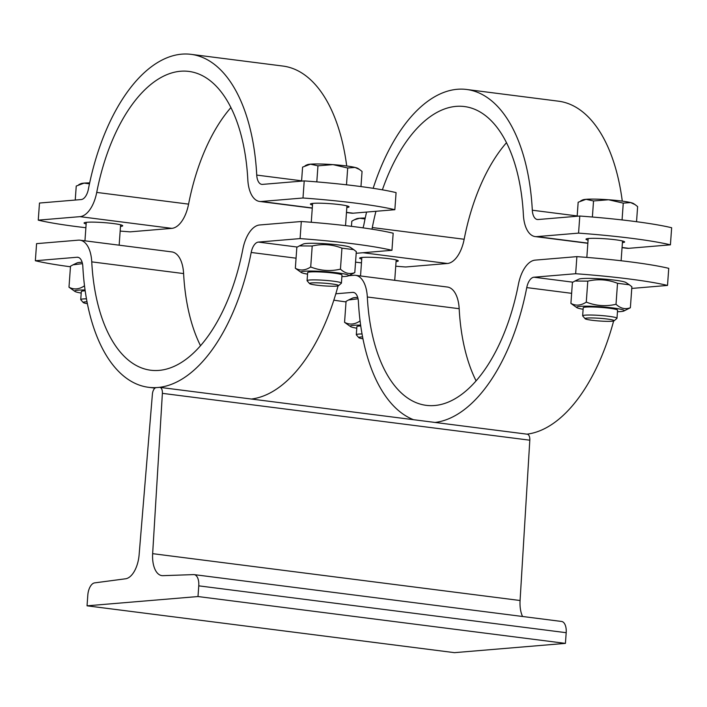 <?xml version="1.0" encoding="UTF-8"?>
<svg xmlns="http://www.w3.org/2000/svg" width="707" height="707" viewBox="0 0 707 707"><rect width="100%" height="100%" fill="white"/><g stroke="black" fill="none" stroke-linecap="round" stroke-linejoin="round"><path stroke-width="1.06" d="M152.394 394.188L139.12 554.792A23.667 12.046 97.3 0 1 125.581 578.786L94.597 582.886A11.833 6.027 -82.7 0 0 87.809 595.135L87.041 605.819L454.477 652.658L565.423 643.379L566.192 632.694A11.833 6.027 -82.7 0 0 561.588 621.462L194.16 574.623A11.833 6.027 -82.7 0 0 193.656 574.597L162.893 575.666A23.667 12.046 97.3 0 1 161.894 575.622A23.667 12.046 97.3 0 1 152.65 553.661L162.38 393.348A6.451 3.288 -82.7 0 0 159.862 387.365A6.451 3.288 -82.7 0 0 159.499 387.356L156.176 387.63A6.451 3.288 -82.7 0 0 152.394 394.188M87.041 605.819L197.995 596.54L565.423 643.379M197.995 596.54L198.764 585.847A11.833 6.027 -82.7 0 0 194.16 574.623M522.57 616.486A23.667 12.046 97.3 0 1 520.078 600.508L529.808 440.196A6.451 3.288 -82.7 0 0 527.289 434.204L159.862 387.365M300.086 238.595L301.306 221.503A107.579 10.004 4.1 0 1 393.172 233.213L391.943 250.305A107.579 10.004 -175.9 0 0 300.086 238.595L258.373 242.086A12.912 6.575 -82.7 0 0 251.188 252.47A167.833 85.432 97.3 0 1 157.838 387.498A167.833 85.432 97.3 0 1 148.558 387.303A167.833 85.432 97.3 0 1 82.834 266.557A12.912 6.575 -82.7 0 0 77.779 257.268A12.912 6.575 -82.7 0 0 77.063 257.251L35.35 260.742A107.579 10.004 -175.9 0 0 70.461 266.778M200.532 345.758A150.618 76.665 97.3 0 1 183.608 273.574A30.127 15.333 -82.7 0 0 171.81 251.904L79.953 240.186A30.127 15.333 97.3 0 1 91.751 261.864A150.618 76.665 -82.7 0 0 150.741 370.229A150.618 76.665 -82.7 0 0 242.837 249.226A30.127 15.333 97.3 0 1 259.593 224.985L301.306 221.503M356.187 253.3L391.943 250.305M251.392 399.031A167.833 85.432 -82.7 0 0 338.052 285.884M79.953 240.186A30.127 15.333 97.3 0 0 78.291 240.159L36.578 243.641L35.35 260.742M82.472 263.649L73.042 264.825L76.992 262.942A23.888 2.218 4.1 0 1 82.127 262.262M73.042 264.825L70.497 266.221L68.994 287.201C73.899 289.861 79.025 289.428 84.372 285.911L84.54 285.973M84.372 285.911L84.425 285.071M85.07 289.976A23.888 2.218 -175.9 0 0 74.951 291.443A23.888 2.218 -175.9 0 0 81.208 293.069M74.951 291.443L68.994 287.201M81.314 291.54A17.215 1.6 -175.9 0 1 81.561 291.293L81.561 291.293A17.215 1.6 -175.9 0 1 85.185 290.807A17.215 1.6 -175.9 0 0 81.561 291.293A17.215 1.6 -175.9 0 0 81.314 291.54L80.739 299.6A17.215 1.6 -175.9 0 0 80.801 299.75L83.24 302.543A14.573 1.352 4.1 0 1 87.023 301.774M299.388 245.895L303.33 244.012A23.888 2.218 4.1 0 1 339.13 245.029A23.888 2.218 4.1 0 1 350.354 247.379L353.739 249.633L341.949 248.166C332.255 244.366 322.348 243.641 312.211 246.001L299.388 245.895L296.843 247.291L295.34 268.262C300.236 270.922 305.362 270.498 310.709 266.981C320.404 270.79 330.31 271.515 340.447 269.146L341.949 248.166M340.447 269.146C345.007 273.388 349.797 274.537 354.799 272.602L356.31 251.621L353.739 249.633M310.709 266.981L312.211 246.001M354.799 272.602L348.312 275.88A23.888 2.218 -175.9 0 0 337.142 272.805A23.888 2.218 -175.9 0 0 311.54 271.046A23.888 2.218 -175.9 0 0 301.288 272.504A23.888 2.218 -175.9 0 0 307.545 274.139M341.888 276.605A23.888 2.218 -175.9 0 0 348.312 275.88M301.288 272.504L295.34 268.262M307.66 272.602A17.215 1.6 -175.9 0 1 307.899 272.363L307.899 272.363A17.215 1.6 -175.9 0 1 333.704 273.096A17.215 1.6 -175.9 0 1 341.79 274.793L341.79 274.793A17.215 1.6 -175.9 0 1 341.994 275.067A17.215 1.6 -175.9 0 0 341.79 274.793A17.215 1.6 -175.9 0 0 333.704 273.096A17.215 1.6 -175.9 0 0 307.899 272.363A17.215 1.6 -175.9 0 0 307.66 272.61L307.077 280.67A17.215 1.6 -175.9 0 0 307.138 280.82L309.578 283.604A14.573 1.352 4.1 0 1 324.16 283.171A14.573 1.352 4.1 0 1 338.52 285.681A14.573 1.352 4.1 0 1 316.542 285.151A14.573 1.352 4.1 0 1 309.578 283.604M338.52 285.681L341.331 283.268A17.215 1.6 -175.9 0 0 341.419 283.127A17.215 1.6 -175.9 0 0 324.363 280.299A17.215 1.6 -175.9 0 0 307.077 280.67M86.475 298.822A17.215 1.6 -175.9 0 0 80.739 299.6M87.394 303.674A14.573 1.352 4.1 0 1 83.24 302.543M312.503 205.048A19.363 1.803 4.1 0 1 310.408 204.067A19.363 1.803 4.1 0 1 329.86 203.66A19.363 1.803 4.1 0 1 349.046 206.842A19.363 1.803 4.1 0 1 346.837 207.505M346.474 212.524L351.476 213.16A30.127 15.333 -82.7 0 0 353.138 213.196L394.851 209.705A107.579 10.004 -175.9 0 0 302.994 197.995L261.281 201.486A30.127 15.333 97.3 0 1 259.619 201.451A30.127 15.333 97.3 0 1 247.821 179.772A150.618 76.665 -82.7 0 0 188.831 71.416A150.618 76.665 -82.7 0 0 96.726 192.419A30.127 15.333 97.3 0 1 79.971 216.651L38.258 220.142A107.579 10.004 -175.9 0 0 85.892 227.725M301.606 180.806L256.738 175.089A167.833 85.432 97.3 0 0 191.005 54.342A167.833 85.432 97.3 0 0 88.384 189.167A12.912 6.575 -82.7 0 1 81.199 199.551L39.486 203.042L38.258 220.142M302.994 197.995L304.222 180.904A107.579 10.004 4.1 0 1 396.079 192.613L394.851 209.705M256.738 175.089A12.912 6.575 -82.7 0 0 261.793 184.377A12.912 6.575 -82.7 0 0 262.509 184.386L304.222 180.904M120.163 231.083A107.579 10.004 -175.9 0 0 130.115 231.852L171.828 228.361A30.127 15.333 -82.7 0 0 188.583 204.129A150.618 76.665 97.3 0 1 230.897 107.588M89.453 183.847L84.098 183.113L76.241 186.047L75.242 200.054M78.786 184.651L80.757 183.714A25.823 2.404 4.1 0 1 84.098 183.113A25.823 2.404 4.1 0 1 89.656 182.901M346.713 165.995A167.833 85.432 -82.7 0 0 282.871 66.051L191.005 54.342M86.157 223.978A19.363 1.803 4.1 0 1 84.071 223.005A19.363 1.803 4.1 0 1 93.951 222.139A19.363 1.803 4.1 0 1 113.367 223.553A19.363 1.803 4.1 0 1 122.7 225.772A19.363 1.803 4.1 0 1 120.499 226.443M316.807 181.885L317.964 165.827L310.435 164.183L302.587 167.117L301.58 181.116M305.132 165.721L307.094 164.784A25.823 2.404 4.1 0 1 310.435 164.183A25.823 2.404 4.1 0 1 332.988 164.625L317.964 165.827M360.968 186.577L362.055 171.448L359.483 169.459L355.038 167.435A25.823 2.404 4.1 0 1 357.928 168.425L359.483 169.459M355.038 167.435L347.694 167.992L332.988 164.625A25.823 2.404 4.1 0 1 355.038 167.435M346.492 184.801L347.694 167.992M413.507 419.702A167.833 85.432 97.3 0 1 358.405 301.686A12.912 6.575 -82.7 0 0 353.35 292.398A12.912 6.575 -82.7 0 0 352.634 292.38L335.816 293.785M476.103 380.896A150.618 76.665 97.3 0 1 459.179 308.703A30.127 15.333 -82.7 0 0 447.381 287.033L355.524 275.323A30.127 15.333 97.3 0 1 367.322 296.993A150.618 76.665 -82.7 0 0 426.312 405.358A150.618 76.665 -82.7 0 0 518.417 284.355A30.127 15.333 97.3 0 1 535.172 260.123L576.885 256.632A107.579 10.004 4.1 0 1 668.742 268.342L667.514 285.434A107.579 10.004 -175.9 0 0 575.657 273.724L576.885 256.632M631.758 288.429L667.514 285.434M526.962 434.16A167.833 85.432 -82.7 0 0 613.623 321.013M333.845 300.175A107.579 10.004 -175.9 0 0 346.032 301.907M348.631 275.721L353.862 275.288A30.127 15.333 97.3 0 1 355.524 275.323M575.657 273.724L533.944 277.215A12.912 6.575 -82.7 0 0 526.759 287.599A167.833 85.432 97.3 0 1 435.105 422.45M358.042 298.778L348.613 299.962L352.563 298.08A23.888 2.218 4.1 0 1 357.698 297.4M348.613 299.962L346.068 301.35L344.565 322.33C349.47 324.99 354.596 324.557 359.943 321.049L360.11 321.111M359.943 321.049L360.004 320.209M360.641 325.105A23.888 2.218 -175.9 0 0 350.522 326.572A23.888 2.218 -175.9 0 0 356.779 328.207M350.522 326.572L344.565 322.33M356.885 326.669A17.215 1.6 -175.9 0 1 357.132 326.431L357.132 326.431A17.215 1.6 -175.9 0 1 360.764 325.936A17.215 1.6 -175.9 0 0 357.132 326.431A17.215 1.6 -175.9 0 0 356.885 326.669L356.31 334.729A17.215 1.6 -175.9 0 0 356.372 334.888L358.811 337.672A14.573 1.352 4.1 0 1 362.594 336.903M574.959 281.024L578.909 279.141A23.888 2.218 4.1 0 1 614.701 280.158A23.888 2.218 4.1 0 1 625.925 282.517L629.31 284.771L617.52 283.304C607.826 279.495 597.919 278.77 587.791 281.139L574.959 281.024L572.414 282.42L570.911 303.4C575.816 306.051 580.933 305.627 586.28 302.11C595.974 305.919 605.881 306.644 616.018 304.284L617.52 283.304M616.018 304.284C620.578 308.517 625.368 309.666 630.379 307.731L631.881 286.759L629.31 284.771M586.28 302.11L587.791 281.139M630.379 307.731L623.883 311.009A23.888 2.218 -175.9 0 0 612.713 307.934A23.888 2.218 -175.9 0 0 587.11 306.175A23.888 2.218 -175.9 0 0 576.868 307.642A23.888 2.218 -175.9 0 0 583.116 309.268M617.458 311.734A23.888 2.218 -175.9 0 0 623.883 311.009M576.868 307.642L570.911 303.4M583.231 307.739A17.215 1.6 -175.9 0 1 583.469 307.492L583.469 307.492A17.215 1.6 -175.9 0 1 609.275 308.225A17.215 1.6 -175.9 0 1 617.361 309.922L617.361 309.922A17.215 1.6 -175.9 0 1 617.564 310.196A17.215 1.6 -175.9 0 0 617.361 309.922A17.215 1.6 -175.9 0 0 609.275 308.225A17.215 1.6 -175.9 0 0 583.469 307.492A17.215 1.6 -175.9 0 0 583.231 307.739L582.648 315.799A17.215 1.6 -175.9 0 0 582.718 315.949L585.149 318.742A14.573 1.352 4.1 0 1 599.73 318.3A14.573 1.352 4.1 0 1 614.1 320.81A14.573 1.352 4.1 0 1 592.121 320.28A14.573 1.352 4.1 0 1 585.149 318.742M614.1 320.81L616.902 318.406A17.215 1.6 -175.9 0 0 616.99 318.256A17.215 1.6 -175.9 0 0 599.934 315.437A17.215 1.6 -175.9 0 0 582.648 315.799M362.055 333.951A17.215 1.6 -175.9 0 0 356.31 334.729M362.974 338.803A14.573 1.352 4.1 0 1 358.811 337.672M588.074 240.177A19.363 1.803 4.1 0 1 585.988 239.205A19.363 1.803 4.1 0 1 605.431 238.789A19.363 1.803 4.1 0 1 624.617 241.971A19.363 1.803 4.1 0 1 622.407 242.642M622.054 247.653L627.047 248.29A30.127 15.333 -82.7 0 0 628.709 248.325L670.422 244.834A107.579 10.004 -175.9 0 0 578.565 233.124L536.852 236.615A30.127 15.333 97.3 0 1 535.19 236.58A30.127 15.333 97.3 0 1 523.392 214.91A150.618 76.665 -82.7 0 0 464.402 106.545A150.618 76.665 -82.7 0 0 382.381 189.821M375.938 211.287A150.618 76.665 -82.7 0 0 372.306 227.548A30.127 15.333 97.3 0 1 371.962 229.174M578.565 233.124L579.793 216.033A107.579 10.004 4.1 0 1 671.65 227.742L670.422 244.834M373.155 188.309A167.833 85.432 97.3 0 1 466.585 89.471A167.833 85.432 97.3 0 1 532.309 210.218A12.912 6.575 -82.7 0 0 537.364 219.506A12.912 6.575 -82.7 0 0 538.08 219.524L579.793 216.033M362.983 227.84A12.912 6.575 -82.7 0 0 363.955 224.296A167.833 85.432 97.3 0 1 366.571 212.073M355.55 262.156A107.579 10.004 -175.9 0 0 361.463 262.854M395.734 266.212A107.579 10.004 -175.9 0 0 405.694 266.981L447.407 263.49A30.127 15.333 -82.7 0 0 464.163 239.258A150.618 76.665 97.3 0 1 506.468 142.717M365.033 218.984L359.669 218.242L354.357 219.78L351.821 221.176L351.45 226.328M354.357 219.78L356.328 218.852A25.823 2.404 4.1 0 1 359.669 218.242A25.823 2.404 4.1 0 1 365.227 218.039M622.284 201.133A167.833 85.432 -82.7 0 0 558.442 101.181L466.585 89.471M361.728 259.115A19.363 1.803 4.1 0 1 359.642 258.135A19.363 1.803 4.1 0 1 369.522 257.277A19.363 1.803 4.1 0 1 388.947 258.682A19.363 1.803 4.1 0 1 398.271 260.901A19.363 1.803 4.1 0 1 396.07 261.572M592.386 217.022L593.535 200.956L586.015 199.312L578.158 202.246L577.159 216.254M580.703 200.85L582.674 199.913A25.823 2.404 4.1 0 1 586.015 199.312A25.823 2.404 4.1 0 1 608.568 199.754L593.535 200.956M636.539 221.706L637.626 206.585L635.054 204.597L630.609 202.564A25.823 2.404 4.1 0 1 633.499 203.554L635.054 204.597M630.609 202.564L623.265 203.13L608.568 199.754A25.823 2.404 4.1 0 1 630.609 202.564M622.063 219.93L623.265 203.13M198.764 585.847L566.192 632.694M152.65 553.661L520.078 600.508M162.38 393.348L529.808 440.196M77.063 257.251L78.468 257.428M251.188 252.47L296.056 258.188M297.249 247.043L258.373 242.086M91.751 261.864L183.608 273.574M353.138 213.196L346.492 212.347M312.291 207.991L261.281 201.486M79.971 216.651L171.828 228.361M188.583 204.129L96.726 192.419M352.634 292.38L354.048 292.565M526.759 287.599L571.627 293.325M572.82 282.173L533.944 277.215M367.322 296.993L459.179 308.703M628.709 248.325L622.063 247.477M587.862 243.12L536.852 236.615M362.974 252.726L447.407 263.49M577.177 215.935L532.309 210.218M464.163 239.258L372.306 227.548M148.558 387.303L155.001 388.125M312.618 203.404L311.266 222.272M346.951 205.861L345.537 225.621M86.272 222.334L84.946 240.831M120.614 224.799L119.156 245.188M341.994 275.067L341.419 283.127M259.619 201.451L312.273 208.158M361.851 257.463L360.526 275.96M396.185 259.929L394.727 280.317M588.189 238.533L586.837 257.401M622.531 240.999L621.108 260.759M617.564 310.196L616.99 318.256M535.19 236.58L587.844 243.296"/></g></svg>
